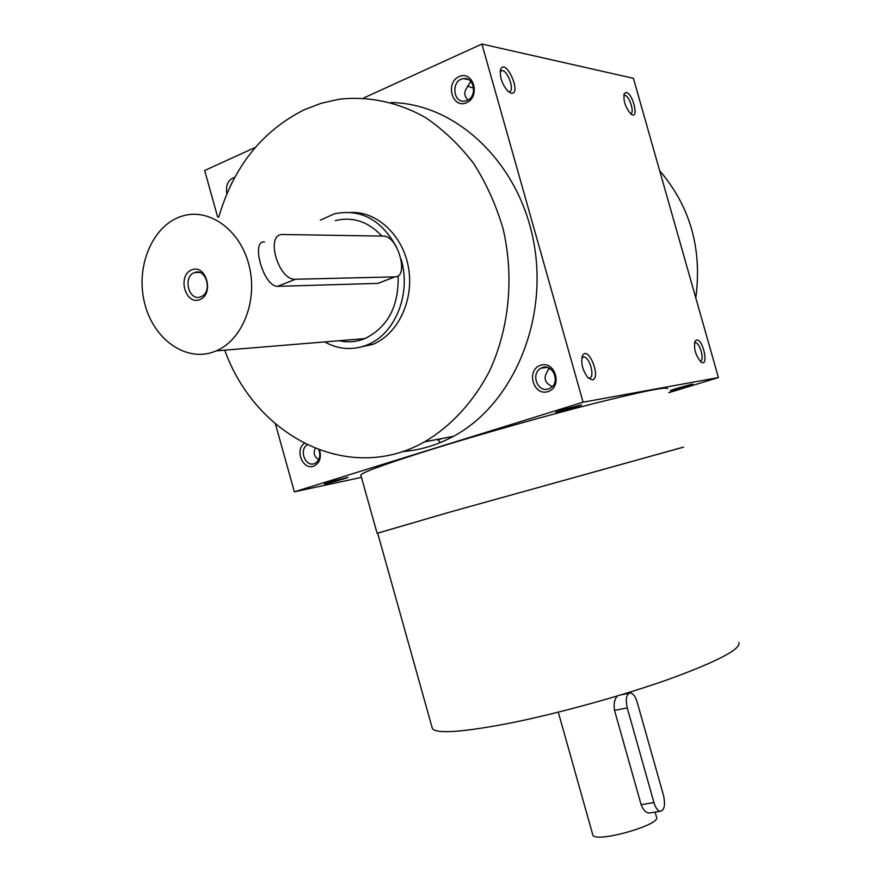 <?xml version="1.0" encoding="UTF-8"?>
<svg xmlns="http://www.w3.org/2000/svg" width="881" height="881" viewBox="0 0 881 881"><rect width="100%" height="100%" fill="white"/><g stroke="black" fill="none" stroke-linecap="round" stroke-linejoin="round"><path stroke-width="1.32" d="M315.255 448.407C313.063 453.076 314.242 456.799 318.779 459.574M232.121 182.488L230.007 186.838M234.853 177.279C228.113 179.669 225.448 185.208 226.869 193.908M436.822 439.498L440.115 439.333M441.018 438.969L441.777 438.54M548.004 391.593C562.893 387.023 555.327 360.241 540.571 365.263C525.836 369.976 533.291 396.406 548.004 391.593M548.467 388.917L550.074 388.224C561.45 382.574 552.134 361.805 541.11 368.17C530.34 373.137 537.388 393.036 548.467 388.917M555.371 379.259L554.27 373.434M466.49 102.758C480.894 96.635 473.383 70.028 459.111 76.592C444.861 82.836 452.261 109.101 466.49 102.758M467.073 100.489C477.579 96.536 474.297 76.559 463.472 78.629C450.995 79.797 452.614 103.639 464.97 101.106L467.073 100.489M440.401 442.548L437.604 439.608M468.009 100.016C464.045 96.128 463.78 91.899 467.227 87.329L470.762 81.349M551.605 386.252C544.711 382.75 543.313 377.795 547.409 371.408L548.984 367.994M668.723 392.706L718.422 377.575L633.417 78.321L481.907 44.05L363.49 98.066M718.422 377.575L583.101 402.188L294.375 491.818L361.441 477.381M294.375 491.818L275.423 423.948M217.673 217.078L204.667 170.507L255.314 147.402M304.319 443.407C294.551 449.861 302.756 470.311 313.504 466.236C319.539 463.362 321.576 457.977 319.616 450.081M391.098 102.559C456.226 103.374 519.35 162.886 533.776 242.341C548.599 321.708 512.125 404.952 453.55 436.271C437.097 445.169 419.984 450.279 402.199 451.612M583.101 402.188L481.907 44.05M511.244 93.221C522.356 94.807 505.705 57.122 500.639 69.335C499.494 77.076 502.049 84.499 508.304 91.624L511.244 93.221M626.292 92.461C633.439 93.694 639.32 121.016 630.906 113.99C625.367 107.427 623.142 100.632 624.233 93.617L626.292 92.461M592.285 379.898C601.591 378.533 588.409 345.033 582.638 355.484C580.579 362.719 582.374 370.163 588.034 377.828L592.285 379.898M696.585 340C703.754 339.13 709.227 369.568 700.406 361.419C695.23 354.448 693.501 347.632 695.197 340.98L696.585 340M329.219 482.039L348.028 477.337C346.949 478.273 324.582 484.44 324.307 483.878L329.219 482.039M562.706 409.654L581.559 404.952C580.348 406.053 556.263 412.87 555.746 412.253L562.706 409.654M686.002 386.671L692.84 384.314C694.878 383.059 668.745 390.536 670.331 390.757L686.002 386.671M667.6 388.763C667.225 386.341 642.205 391.384 592.528 403.894C544.271 416.206 479.826 434.432 432.494 449.123C386.847 463.428 362.939 472.051 360.781 475.002L360.924 475.52M218.763 217.111C233.531 166.762 262.086 130.95 304.419 109.673L321.235 103.275L338.722 99.311C368.126 95.831 398.267 102.053 425.952 117.856C443.804 130.047 459.761 145.343 473.813 163.734C486.455 183.622 496.234 205.383 503.139 229.016C514.35 277.196 509.141 328.932 489.429 371.275C473.405 402.033 450.896 426.272 424.521 441.877C349.074 484.726 255.688 436.778 224.743 350.164M351.288 212.409C377.916 211.605 403.542 236.273 408.641 268.562C413.949 300.795 397.783 334.185 372.806 344.372L356.056 348.028M659.66 170.694C690.219 206.396 702.267 248.816 695.803 297.932M431.998 727.166L432.406 728.631C436.899 734.027 462.701 732.21 509.791 723.158C558.477 713.434 622.966 695.605 669.912 678.866C718.07 661.179 741.064 649.055 738.895 642.48M377.674 533.126L450.477 511.927L683.502 447.096M377.685 533.17L450.147 512.015L683.513 447.141M694.492 343.083L695.428 342.764C700.109 342.533 704.998 361.717 700.098 361.067M588.233 378.037L589.356 378.136C595.325 377.751 589.774 356.739 583.773 356.948L581.845 357.917M624.53 95.357L624.959 95.39C629.574 95.908 635.014 113.781 630.499 113.594M508.392 91.701L509.009 91.734C515.33 91.745 507.731 69.61 501.752 70.623L500.177 71.625M473.659 88.188L467.37 86.085M551.121 369.326L548.367 368.754M307.282 444.872C298.747 449.574 305.211 467.106 314.231 463.681L315.2 463.285C319.649 460.345 320.86 455.84 318.856 449.806M663.547 795.565L637.161 702.08C635.487 696.673 633.285 693.622 630.554 692.918C626.435 693.699 625.334 698.699 627.239 707.895L653.955 802.591C655.519 807.679 657.556 810.586 660.067 811.313C664.362 810.498 665.518 805.245 663.547 795.565M650.982 812.756L649.011 813.064C645.619 812.513 642.998 809.716 641.126 804.661L653.955 802.591M617.559 695.913C614.486 698.963 613.484 703.787 614.542 710.394L641.126 804.661M655.09 812.106L656.488 817.061C662.049 824.671 594.829 843.569 592.825 834.957L592.693 834.494M200.945 296.721C212.839 292.602 206.385 267.747 194.668 272.526C182.334 276.249 188.754 301.897 200.758 296.798L200.945 296.721M295.52 279.255L394.974 276.876C409.511 277.24 397.672 235.447 383.444 236.119L282.349 234.5C264.873 234.335 278.572 280.885 295.52 279.255L277.548 286.358L377.949 283.374L381.737 281.92M214.369 351.618L216.23 350.869C242.539 339.901 258.078 300.652 249.07 265.412C240.392 230.04 209.414 207.663 182.444 216.021C153.041 224.578 135.487 265.577 144.363 302.095C152.743 338.778 185.594 362.708 214.369 351.618M339.185 340.716C347.268 342.544 355.241 342.059 363.126 339.262L364.855 338.601C387.783 327.269 398.884 306.324 398.146 275.753M381.936 236.097C368.236 221.538 352.697 216.385 335.298 220.613M264.476 241.934C250.446 240.359 263.551 286.843 277.548 286.358M199.866 299.606C214.557 293.88 206.121 263.65 191.595 269.905C177.092 275.808 185.384 305.586 199.866 299.606M324.671 341.916C337.709 349.151 351.145 350.44 364.954 345.77L367.278 344.867C395.162 334.119 411.636 293.549 401.053 259.124M396.395 246.911C381.22 219.567 360.571 208.533 334.45 213.808L320.332 220.162M614.542 710.394L627.239 707.895M394.886 276.876L377.861 283.374M463.472 78.629L468.45 79.543M541.11 368.17L547.09 367.366M453.55 436.271L424.521 441.877M377.652 533.06L432.406 728.631M360.781 475.002L377.079 533.225M694.713 342.103L695.197 340.98M694.525 343.05L695.428 342.764M583.773 356.948L582.308 357.433M582 357.179L582.638 355.484M623.924 94.498L624.233 93.617M501.752 70.623L500.584 71.13M500.331 70.48L500.639 69.335M660.067 811.313L649.011 813.064M628.869 693.259L621.303 694.79M592.825 834.957L558.29 712.178M194.668 272.526L199.591 272.449M216.23 350.869L364.855 338.601M377.949 283.374L394.974 276.876M367.278 344.867L372.806 344.372"/></g></svg>
